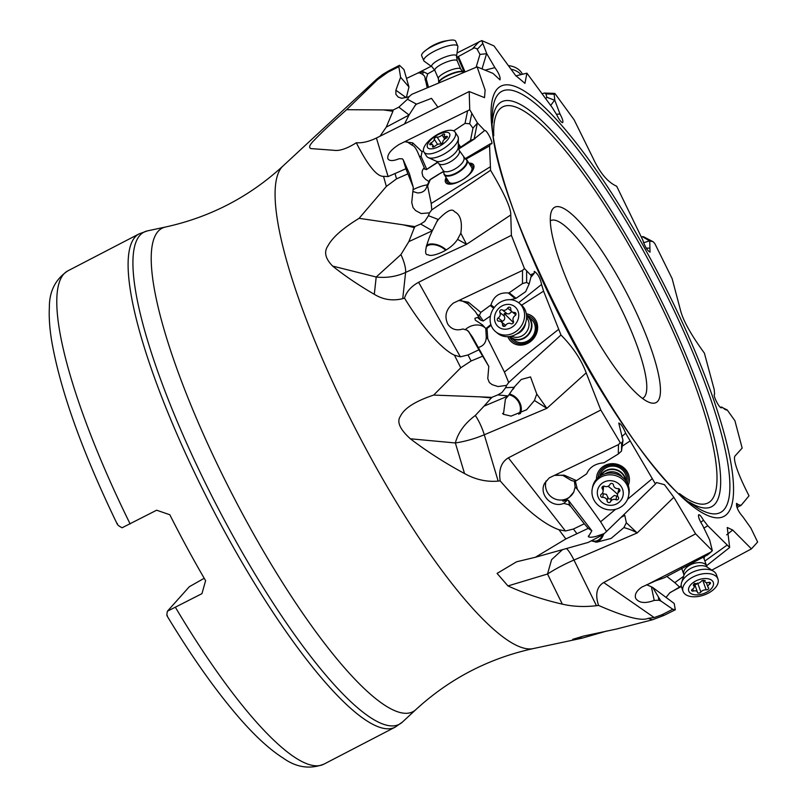 <?xml version="1.0" encoding="UTF-8"?>
<svg xmlns="http://www.w3.org/2000/svg" width="807" height="807" viewBox="0 0 807 807"><rect width="100%" height="100%" fill="white"/><g stroke="black" fill="none" stroke-linecap="round" stroke-linejoin="round"><path stroke-width="1.21" d="M736.509 506.009L738.637 504.809L736.529 503.376C736.347 507.321 738.395 511.709 742.692 516.541L750.853 528.01L757.632 542.022L751.428 548.881L711.824 570.135M681.37 586.487L670.082 592.55M722.457 407.686L727.168 409.895L734.915 420.729L742.158 448.087L735.217 455.763C732.796 457.862 736.045 470.431 749.017 495.821L741.119 505.333L736.993 507.502M727.168 409.895L726.199 410.006L721.771 407.061L721.418 407.767C719.521 408.796 712.379 394.613 714.609 394.23L714.185 389.468L704.39 353.153C690.651 334.269 682.591 319.633 680.23 309.242L672.13 278.627L654.83 243.563L653.055 241.697M653.196 241.777L643.441 236.693L652.924 241.646L649.746 240.98L650.038 252.177C647.244 250.473 644.843 246.468 642.846 240.153L616.679 186.235C607.913 182.311 600.176 173.233 593.468 159.019L574.11 119.789L554.853 93.441M554.681 93.41L554.147 94.227L554.802 100.3L560.038 114.059C562.56 118.811 563.417 121.675 562.6 122.654C561.077 122.311 559.11 119.668 556.709 114.725L552.21 107.533L526.921 73.175L524.953 83.363L515.512 75.384L493.965 45.898L481.749 40.582L486.772 53.696L494.893 67.647C498.867 73.124 500.572 77.2 499.997 79.863L492.966 73.387L477.119 66.88L485.128 90.142L484.523 97.637L469.19 91.534L469.745 109.742L477.472 122.957L484.684 130.573C486.439 129.251 493.602 143.121 491.594 143.939L490.606 143.646L489.567 145.896L490.565 170.287C504.425 193.63 511.154 208.519 510.77 214.955L511.386 235.331L524.439 268.549L531.268 275.691L531.561 274.299L534.194 273.402L534.274 271.354C537.785 273.674 540.226 278.042 541.578 284.468L543.585 291.145L560.976 335.006C572.96 347.141 581.363 359.761 586.195 372.854L600.801 410.017L620.25 442.7L621.642 443.295L622.984 440.42L618.757 423.06C620.765 423.544 623.054 426.913 625.637 433.177L655.415 483.978L656.454 482.546L664.443 484.664L673.835 497.283L695.604 533.851L712.349 550.697L709.706 540.075L702.594 525.327C699.376 520.142 698.055 516.621 698.64 514.735C699.649 514.523 701.263 516.349 703.472 520.202L707.779 525.75L729.669 547.489L727.258 527.475L732.685 530.028L751.428 548.881M738.637 504.809L741.119 505.333M643.441 236.693L642.372 236.683L649.746 240.98M646.266 248.153L649.645 248.112M554.802 100.3L546.864 97.284L545.905 93.915L544.543 93.027L542.082 93.673M556.396 114.231L560.038 114.059M515.875 75.868L526.921 73.175M400.615 77.28L408.957 86.985L406.304 97.748L395.884 90.202L400.615 77.28L398.829 66.699L399.475 65.306L388.883 70.754L382.508 74.547L376.496 79.348L282.894 166.101A272.302 60.333 62.6 0 0 281.885 167.13A272.302 60.333 62.6 0 0 359.276 436.194A272.302 60.333 62.6 0 0 533.346 648.566L582.17 638.145L572.708 639.346L583.511 636.087L616.619 629.006L652.429 619.796L663.979 615.398L675.308 609.769L672.766 609.245L660.822 600.963A12.509 7.081 160.6 0 1 658.936 600.216L654.215 600.398L651.39 586.77L652.742 587.496L674.198 603.485L675.308 609.769M399.475 65.306L403.964 69.563L408.957 86.985M428.497 87.307L426.207 78.783L427.72 73.861L423.413 71.803L417.522 73.215L406.637 78.36M417.522 73.215L431.18 66.245M457.024 52.99L481.749 40.582M486.772 53.696L479.963 54.412L476.866 48.723L474.345 47.825L458.437 56.5L465.054 71.944M485.34 70.068L494.893 67.647M437.929 107.2L431.503 98.353L416.503 104.143L407.464 99.251L408.998 96.749L411.812 94.318L477.119 66.88M310.705 148.569L333.916 150.304C339.233 151.111 346.183 148.912 354.777 143.717L356.291 142.728C362.172 143.192 368.88 141.629 376.405 138.027L469.19 91.534M490.202 166.847L431.2 203.485L431.775 209.881L429.475 212.856L421.193 213.552L415.655 210.617L413.053 207.621L411.741 202.517L413.285 187.315L405.901 168.754L388.117 176.562L383.547 176.34C376.919 176.683 367.841 165.485 356.291 142.728M405.901 168.754L403.137 159.645A12.509 5.135 -32.5 0 1 402.421 158.939A12.509 5.135 -32.5 0 1 402.33 158.787L399.041 158.767C393.049 161.188 389.317 161.158 387.844 158.666C387.178 154.399 390.961 149.658 399.183 144.423L469.745 109.742M477.472 122.957L472.973 128.121L469.654 123.764L465.024 123.39L453.665 130.885M477.351 123.098L474.143 139.016L484.109 130.926M490.606 143.646L464.963 158.787M443.638 171.336L438.756 174.201L443.729 171.588M412.861 191.501L417.582 192.944C422.868 192.863 426.056 190.361 427.135 185.459L429.929 179.679L438.756 174.201M437.838 162.338L426.378 169.652L423.534 168.542L422.384 170.448L422.021 172.789L422.898 176.34L425.602 179.356L429.021 181.565M474.909 138.693L458.578 149.103M489.567 145.896L465.8 159.221M431.2 203.485L427.619 186.014L430.232 179.679L438.816 174.342M446.12 177.601A16.503 6.779 -32.5 0 0 445.676 182.503A16.503 6.779 -32.5 0 0 446.251 183.159A16.503 6.779 -32.5 0 0 464.116 178.791A16.503 6.779 -32.5 0 0 473.527 164.789A16.503 6.779 -32.5 0 0 472.952 164.134A16.503 6.779 -32.5 0 0 468.907 163.105M431.775 209.881L490.565 170.287M429.475 212.856L428.436 215.691L437.969 219.363L432.31 230.792L408.856 241.606L400.938 254.568A20.004 5.699 -114.8 0 1 405.598 272.453L402.733 298.661L404.499 298.136C406.577 291.569 411.277 286.283 418.611 282.299L511.386 235.331M432.007 231.438L430.07 235.735C424.825 249.192 424.25 255.516 428.325 254.709C429.99 257.483 449.408 252.046 457.549 239.376L466.547 244.339L460.817 233.213C462.502 221.643 460.353 214.44 454.361 211.605C452.152 208.166 446.836 210.778 438.383 219.464L437.969 219.363M558.615 329.357L504.415 372.037L508.682 382.528L506.584 385.373L498.01 386.553L492.139 384.657L489.324 382.488L487.771 378.554L488.8 366.408L478.884 349.814L468.04 354.959L460.353 356.825L454.472 355.201C447.794 352.255 429.838 339.222 404.499 298.136M478.884 349.814L469.018 332.202A12.509 11.056 -51.1 0 1 467.364 330.325L462.956 328.974C456.58 330.951 451.557 329.397 447.905 324.323C444.112 316.324 445.958 309.232 453.433 303.049L522.502 270.446L524.439 268.549M529.17 283.923L526.618 282.43L522.482 283.58L509.177 292.78L516.056 298.318L525.67 291.67L529.17 283.923L531.268 275.691M530.865 277.265L534.194 273.402M541.578 284.468L518.659 302.726M478.228 347.413L478.934 347.282C483.746 345.729 486.187 342.279 486.278 336.953L485.774 328.61L490.878 324.565M490.444 316.011L483.242 320.994L480.76 320.197L477.31 317.433L474.869 318.351L475.353 320.187L482.556 324.918L485.854 328.55A15 12.145 147.7 0 0 468.685 327.178A15 12.145 147.7 0 0 465.215 329.67M543.585 291.145L521.655 305.177M504.415 372.037L487.801 338.95L487.004 328.51L491.12 325.271M507.865 336.67A16.503 14.597 -51.1 0 0 510.801 341.25A16.503 14.597 -51.1 0 0 511.89 342.229A16.503 14.597 -51.1 0 0 533.084 339.172A16.503 14.597 -51.1 0 0 533.689 317.504A16.503 14.597 -51.1 0 0 532.6 316.526A16.503 14.597 -51.1 0 0 526.315 313.772M508.682 382.528L560.976 335.006M506.584 385.373L505.616 387.693L514.049 387.279L508.107 395.985L484.029 406.153L475.313 415.474A20.004 4.842 -112.9 0 1 484.281 434.771L498.171 481.113L500.189 480.871C498.514 469.805 501.248 462.129 508.37 457.841L600.801 410.017M508.107 395.985L505.404 399.162L503.437 414.273L511.043 416.119L526.628 409.744L534.446 400.494L546.864 408.332L536.766 394.018L530.522 376.919L521.241 379.482L514.049 387.279M588.374 536.786L591.844 530.774L588.242 528.363L584.278 523.783L573.414 529.029L565.435 530.986L559.009 529.755C551.363 526.971 532.529 518.508 500.189 480.871M584.278 523.783L570.791 506.483A12.509 11.833 -169 0 1 568.703 504.668L563.73 503.397C551.776 508.491 538.42 494.338 544.664 483.191L549.274 477.865L618.475 444.607L620.25 442.7M622.984 440.42L621.511 451.063L618.303 453.978L604.019 462.774C595.243 463.551 589.473 467.223 586.719 473.8L576.491 480.629L564.214 475.162L555.398 475.384M625.637 433.177L621.743 436.698M629.773 441.157L622.51 445.989M615.559 509.308L600.61 521.776L577.348 489.274L575.28 480.901M652.157 478.763L627.513 499.331M628.26 485.36A16.503 15.615 -169 0 0 629.147 482.445A16.503 15.615 -169 0 0 623.357 467.394A16.503 15.615 -169 0 0 596.736 476.16A16.503 15.615 -169 0 0 596.474 479.207M600.61 521.776L606.531 531.48L655.415 483.978M606.531 531.48L602.89 534.769L588.222 542.415L535.354 557.274L565.868 538.925L588.242 528.363M591.592 540.942L596.817 542.173L611.07 538.43L623.902 527.607C629.198 529.029 633.626 530.814 637.167 532.963L626.333 522.724L624.789 515.34L620.926 517.489M673.835 497.283L637.167 532.963L573.969 560.048L596.444 605.704L598.572 605.432C594.981 594.507 596.686 586.86 603.676 582.523L695.604 533.851M672.766 609.245L661.982 614.732L654.184 617.557L648.233 618.313C641.736 621.37 625.183 617.073 598.572 605.432M711.663 551.433L707.668 554.863L664.332 577.751L655.445 580.889L641.847 587.092C636.42 590.835 634.383 594.618 635.724 598.421C639.023 603.051 645.186 603.717 654.215 600.398M647.9 584.298L710.513 552.26L712.349 550.697M703.472 520.202L700.789 522.341M707.779 525.75L703.805 528.202M683.61 576.319L674.793 582.644L666.844 576.42M727.046 545.139L704.884 561.047M674.793 582.644L679.544 587.042L681.229 585.721M706.539 565.747L729.669 547.489M679.544 587.042L669.689 592.913L666.068 597.422M607.086 630.933L582.17 638.145M596.444 605.704C584.308 607.116 572.94 606.602 562.348 604.15C542.919 599.692 524.792 593.619 507.956 585.932L497.082 573.404L516.591 561.783L535.354 557.274M498.171 481.113C486.611 482.112 475.404 479.59 464.529 473.548C444.718 462.855 426.671 451.264 410.36 438.786C399.879 429.304 396.56 421.789 400.393 416.271C404.216 408.271 415.302 401.21 433.662 395.077L460.787 367.77L471.086 361.001L482.586 356.22M402.733 298.661C392.575 301.152 383.103 299.7 374.307 294.313C358.338 285.012 344.448 275.601 332.625 266.078C325.312 258.623 323.748 251.885 327.924 245.873C332.464 237.379 342.864 228.199 359.115 218.324L386.361 186.427L396.54 178.851L407.787 173.898M311.119 148.609C308.324 147.752 309.515 144.796 314.7 139.742C320.964 133.105 331.596 123.098 346.607 109.712L377.404 79.742L387.945 72.186L398.829 66.699M419.237 72.741L422.626 74.325L424.633 76.241L427.236 87.842M408.998 96.749L401.644 98.323L398.154 97.022L395.884 94.318L395.884 90.202M383.446 109.903L393.13 110.024L392.928 111.275L383.446 109.903L346.607 109.712M416.119 104.002L409.038 114.987L398.829 107.17L393.13 110.024M398.829 107.17L407.464 99.251M404.529 123.935L408.998 115.078L386.271 127.113L380.036 136.201M414.727 105.878L416.503 104.143M117.338 523.461C116.954 524.5 118.538 525.932 122.099 527.768L156.639 510.206L169.813 514.745A277.89 61.564 62.6 0 0 205.603 580.667L201.952 593.649L167.412 611.222C166.726 614.672 166.716 616.155 167.402 615.67M167.412 611.222L189.332 586.709L204.211 578.276M592.217 540.67A12.509 9.018 90.4 0 0 594.668 541.164A12.509 9.018 90.4 0 0 602.436 535.152M603.646 534.103A13.507 9.745 -89.6 0 1 595.495 542.112M623.902 527.607L626.333 522.724M507.956 585.932L547.519 574.019L551.574 559.685L562.54 549.607M604.261 533.568L596.141 536.373C590.865 537.664 588.283 537.523 588.394 535.939M591.844 530.774L568.592 500.511L569.359 504.072L570.791 506.483M569.359 504.072L568.703 504.668M568.592 500.511L567.553 499.997L563.73 503.397M573.838 491.947A15 14.909 26.5 0 1 546.077 480.942M567.553 499.997L563.478 501.117L569.086 497.566L573.797 492.018L575.159 486.954L574.352 481.113M563.478 501.117L562.792 501.056M557.738 475.111L562.943 475.454L571.406 480.518L574.009 481.184L576.491 480.629M575.159 486.954L577.348 489.274M502.549 413.396A12.509 9.926 51.4 0 0 503.598 414.405M518.79 414.294A12.509 9.926 51.4 0 0 519.95 405.336A12.509 9.926 51.4 0 0 509.146 394.845M509.762 394.088A13.507 10.723 -128.6 0 1 521.181 407.061A13.507 10.723 -128.6 0 1 520.293 413.648M534.446 400.494L536.766 394.018M513.151 389.186L514.422 387.229M508.158 395.934L497.828 394.885L491.796 397.367L484.029 406.153M410.36 438.786L455.36 442.962C458.094 432.542 464.741 423.382 475.313 415.474M491.544 397.942L479.681 396.842L433.662 395.077M479.681 396.842L491.796 397.367M497.828 394.885L501.984 392.484L505.616 387.693M488.8 366.408L472.519 337.144L469.018 332.202M468.917 331.768L467.364 330.325M483.242 320.994L479.439 315.325L480.811 312.39L468.373 302.181L459.486 300.618M461.856 300.779L467.667 303.694L475.454 311.744L480.76 320.197M487.004 328.51L486.409 328.076M486.278 336.953L487.801 338.95M480.811 312.39L490.999 304.895C493.672 296.23 499.422 292.265 508.239 292.981L509.177 292.78M516.056 298.318L510.599 299.73M479.439 315.325L477.139 314.629M445.625 250.281A12.509 7.172 24.7 0 0 426.146 246.892M426.52 245.288A13.507 7.747 -155.3 0 1 446.19 249.938M457.549 239.376L460.817 233.213M436.98 221.572L438.383 219.464M432.34 230.701L420.649 224.043L414.748 226.606L408.856 241.606M332.625 266.078L376.203 277.013L400.938 254.568M414.647 227.705L403.157 224.82L359.115 218.324M403.157 224.82L414.748 226.606M420.649 224.043L424.744 221.4L428.436 215.691M413.285 187.315L409.472 173.838L403.137 159.645M413.043 189.685A15 3.904 157 0 1 417.501 187.658A15 3.904 157 0 1 427.478 184.864M437.636 162.136L426.742 169.319L421.072 156.407L422.061 151.736L412.76 142.889L405.033 141.79M407.162 141.871L412.256 145.28C414.152 145.855 416.099 148.498 418.117 153.199L424.875 169.228M427.135 185.459L427.619 186.014M422.061 151.736L423.463 150.818M472.973 128.121L470.491 140.458L458.437 148.659M474.143 139.016L470.491 140.458M421.072 156.407L419.358 156.417M642.372 236.683L641.504 236.955M546.864 97.284L545.784 98.736M392.928 111.275L386.271 127.113M427.72 73.861L434.64 69.947M456.49 57.176L458.437 56.5M479.963 54.412L476.1 67.304M426.207 78.783L425.097 79.913M652.742 587.496L660.822 600.963M658.421 597.846L658.936 600.216M651.39 586.77L646.568 584.752M550.283 220.846A100.028 22.162 -117.4 0 1 550.636 220.644A100.028 22.162 -117.4 0 1 614.45 295.503A100.028 22.162 -117.4 0 1 644.299 397.034A100.028 22.162 -117.4 0 1 642.806 398.204A100.028 22.162 -117.4 0 1 642.443 398.376M588.061 324.293A110.034 24.381 62.6 0 0 649.837 402.582A110.034 24.381 62.6 0 0 657.705 401.301A110.034 24.381 62.6 0 0 622.701 285.567A110.034 24.381 62.6 0 0 553.057 208.559A110.034 24.381 62.6 0 0 551.1 212.382A110.034 24.381 62.6 0 0 588.061 324.293M720.429 407.374L721.771 407.061M721.065 407.232L720.066 407.041M596.524 479.146A16.503 15.615 11 0 1 596.766 476.039M629.167 482.324A16.503 15.615 11 0 1 628.239 485.289M627.382 483.292A15 14.193 -169 0 0 625.99 472.256A15 14.193 -169 0 0 609.739 465.114A15 14.193 -169 0 0 598.068 477.613M599.772 476.281A13.507 12.771 11 0 1 610.778 466.224A13.507 12.771 11 0 1 624.719 472.771A13.507 12.771 11 0 1 626.282 481.426M512.031 342.339A16.503 14.597 128.9 0 1 511.073 341.462A16.503 14.597 128.9 0 1 508.047 336.67M526.346 313.953A16.503 14.597 128.9 0 1 532.741 316.637M509.56 336.529A15 13.275 -51.1 0 0 527.637 342.229A15 13.275 -51.1 0 0 535.576 322.911A15 13.275 -51.1 0 0 526.537 315.456M526.547 315.648A13.507 11.944 128.9 0 1 527.818 316.526L531.188 319.239A13.507 11.944 128.9 0 1 534.466 323.738A13.507 11.944 128.9 0 1 529.806 339.485A13.507 11.944 128.9 0 1 514.241 340.272L510.871 337.548A13.507 11.944 128.9 0 1 509.984 336.751A13.507 11.944 128.9 0 1 509.742 336.499M445.878 182.775A16.503 6.779 147.5 0 1 446.483 178.176M469.271 163.69A16.503 6.779 147.5 0 1 473.326 164.709A16.503 6.779 147.5 0 1 473.699 165.082M447.128 179.204A15 6.163 -32.5 0 0 446.886 180.808A15 6.163 -32.5 0 0 457.145 182.513M468.675 175.19A15 6.163 -32.5 0 0 473.053 167.634A15 6.163 -32.5 0 0 469.926 164.709M465.679 159.181A13.507 5.548 147.5 0 1 465.911 159.272A13.507 5.548 147.5 0 1 466.607 159.705A13.507 5.548 147.5 0 1 467.082 160.24L471.631 167.392A13.507 5.548 147.5 0 1 472.014 168.713A13.507 5.548 147.5 0 1 461.836 180.153A13.507 5.548 147.5 0 1 448.843 181.888L444.294 174.736A13.507 5.548 147.5 0 1 443.911 173.263A13.507 5.548 147.5 0 1 443.921 173.021M520.999 74.617A18.5 14.778 171.5 0 0 511.013 69.22M508.4 65.66A18.5 14.778 -8.5 0 1 522.452 74.264M463.682 72.529A13.507 3.43 156.8 0 0 463.329 72.116A13.507 3.43 156.8 0 0 449.923 74.708A13.507 3.43 156.8 0 0 438.796 82.637A13.507 3.43 156.8 0 0 438.786 82.718A13.507 3.43 156.8 0 0 438.796 82.98M457.862 46.967A18.5 4.701 156.8 0 0 457.872 46.856A18.5 4.701 156.8 0 0 457.892 46.745A18.5 4.701 156.8 0 0 457.791 46.11A18.5 4.701 156.8 0 0 440.057 48.612A18.5 4.701 156.8 0 0 423.685 60.071A18.5 4.701 156.8 0 0 423.776 60.696A18.5 4.701 156.8 0 0 424.25 61.271L432.038 66.86L434.832 70.36L438.393 78.662A12.155 3.087 -23.2 0 1 438.332 78.249A12.155 3.087 156.8 0 1 449.085 70.723A12.155 3.087 156.8 0 1 460.726 69.079L462.905 71.813A13.225 3.359 156.8 0 0 449.761 74.345A13.225 3.359 156.8 0 0 438.867 82.112A13.225 3.359 156.8 0 0 438.867 82.193M425.571 50.448A18.5 4.701 -23.2 0 1 449.126 40.35L445.262 40.996A13.013 3.309 156.8 0 0 428.709 48.097L425.571 50.448A18.5 4.701 -23.2 0 0 421.587 55.179A18.5 4.701 156.8 0 0 421.678 55.814L423.776 60.696M449.126 40.35A18.5 4.701 -23.2 0 1 455.693 41.228L457.791 46.11M467.082 160.24A13.507 5.548 147.5 0 1 459.385 171.699A13.507 5.548 147.5 0 1 444.758 175.27A13.507 5.548 147.5 0 1 444.294 174.736M457.841 136.393A18.5 7.596 147.5 0 1 458.366 138.4A18.5 7.596 147.5 0 1 446.301 152.735A18.5 7.596 147.5 0 1 428.214 157.577A18.5 7.596 147.5 0 1 427.256 156.992A18.5 7.596 147.5 0 1 426.61 156.255L423.917 152.019A18.5 7.596 147.5 0 1 433.51 136.988A18.5 7.596 147.5 0 1 454.502 131.43A18.5 7.596 -32.5 0 1 455.148 132.156L457.841 136.393M455.148 132.156A18.5 7.596 -32.5 0 1 444.596 147.863A18.5 7.596 -32.5 0 1 424.563 152.755A18.5 7.596 147.5 0 1 423.917 152.019M428.033 148.044A13.013 5.346 147.5 0 1 434.317 136.968A13.013 5.346 147.5 0 1 449.075 133.054A13.013 5.346 147.5 0 1 442.791 144.14A13.013 5.346 147.5 0 1 428.033 148.044M444.556 134.154A1.846 0.757 -32.5 0 0 442.085 135.001A4.045 1.664 147.5 0 1 437.122 137.079A1.846 0.757 -32.5 0 0 435.225 137.735A1.846 0.757 -32.5 0 0 434.227 139.147A4.045 1.664 147.5 0 1 431.14 142.809A1.846 0.757 -32.5 0 0 429.758 144.574A1.846 0.757 -32.5 0 0 430.696 144.695A4.045 1.664 147.5 0 1 432.602 144.796A4.045 1.664 147.5 0 1 432.744 144.947A4.045 1.664 147.5 0 1 432.572 146.279A1.846 0.757 -32.5 0 0 432.491 146.884A1.846 0.757 -32.5 0 0 435.023 146.097A4.045 1.664 147.5 0 1 439.986 144.019A1.846 0.757 -32.5 0 0 441.883 143.374A1.846 0.757 -32.5 0 0 442.882 141.961A4.045 1.664 147.5 0 1 445.978 138.3A1.846 0.757 -32.5 0 0 447.35 136.534A1.846 0.757 -32.5 0 0 447.29 136.464A1.846 0.757 -32.5 0 0 446.412 136.413A4.045 1.664 147.5 0 1 444.364 136.151A4.045 1.664 147.5 0 1 444.546 134.83A1.846 0.757 -32.5 0 0 444.627 134.224A1.846 0.757 -32.5 0 0 444.556 134.154M527.818 316.526A13.507 11.944 128.9 0 1 528.706 317.322A13.507 11.944 128.9 0 1 528.202 335.046A13.507 11.944 128.9 0 1 510.871 337.548M522.179 305.682A18.5 16.372 128.9 0 1 521.504 329.972A18.5 16.372 128.9 0 1 497.737 333.402L495.74 331.788A18.5 16.372 -51.1 0 0 519.506 328.358A18.5 16.372 -51.1 0 0 520.182 304.068A18.5 16.372 128.9 0 0 518.962 302.968L520.959 304.582A18.5 16.372 128.9 0 1 522.179 305.682M495.74 331.788A18.5 16.372 -51.1 0 1 494.53 330.688A18.5 16.372 128.9 0 1 495.831 305.712A18.5 16.372 128.9 0 1 518.962 302.968M497.606 326.149A13.013 11.51 128.9 0 1 498.534 308.597A13.013 11.51 128.9 0 1 515.643 307.437A13.013 11.51 128.9 0 1 514.725 324.989A13.013 11.51 128.9 0 1 497.606 326.149M510.337 307.608A1.846 1.634 -51.1 0 0 507.603 308.163A4.045 3.571 128.9 0 1 502.368 309.928A1.846 1.634 -51.1 0 0 499.876 312.501A4.045 3.571 128.9 0 1 498.222 317.897A1.846 1.634 -51.1 0 0 498.908 321.136A4.045 3.571 128.9 0 1 502.489 324.757A1.846 1.634 -51.1 0 0 505.656 325.423A4.045 3.571 128.9 0 1 510.892 323.657A1.846 1.634 -51.1 0 0 513.373 321.085A4.045 3.571 128.9 0 1 515.037 315.688A1.846 1.634 -51.1 0 0 514.352 312.45A4.045 3.571 128.9 0 1 510.77 308.829A1.846 1.634 -51.1 0 0 510.337 307.608M501.51 322.043L502.448 321.297C504.738 320.086 505.293 318.281 504.113 315.91L504.254 313.57L509.116 313.893L511.789 311.673M600.398 475.878A13.507 12.771 11 0 1 620.976 472.105A13.507 12.771 11 0 1 625.859 480.811M622.429 477.25A18.5 17.502 11 0 1 628.915 494.126L628.582 495.881A18.5 17.502 -169 0 0 622.096 479.005A18.5 17.502 11 0 0 596.101 480.982A18.5 17.502 11 0 0 592.247 488.84L592.59 487.085A18.5 17.502 11 0 1 622.429 477.25M628.582 495.881A18.5 17.502 -169 0 1 598.733 505.717A18.5 17.502 11 0 1 592.247 488.84M602.083 502.388A13.013 12.307 11 0 1 600.237 484.997A13.013 12.307 11 0 1 618.505 483.605A13.013 12.307 11 0 1 620.351 500.996A13.013 12.307 11 0 1 602.083 502.388M612.795 483.847A1.846 1.755 -169 0 0 609.941 484.442A4.045 3.823 11 0 1 604.584 486.268A1.846 1.755 -169 0 0 602.325 488.85A4.045 3.823 11 0 1 601.397 494.207A1.846 1.755 -169 0 0 602.668 497.405A4.045 3.823 11 0 1 607.106 500.935A1.846 1.755 -169 0 0 610.637 501.55A4.045 3.823 11 0 1 616.003 499.725A1.846 1.755 -169 0 0 618.263 497.142A4.045 3.823 11 0 1 619.181 491.786A1.846 1.755 -169 0 0 617.91 488.588A4.045 3.823 11 0 1 613.471 485.057A1.846 1.755 -169 0 0 612.795 483.847M618.979 488.8L617.547 494.177M617.728 496.305A12.155 11.5 11 0 0 617.769 496.285L614.248 495.478L611.353 497.838C609.85 499.563 608.67 499.362 607.832 497.233L606.41 494.368L602.163 493.551M603.031 491.806L603.646 486.096M704.43 556.568A13.507 7.646 -19.4 0 1 704.148 558.232A13.507 7.646 -19.4 0 1 704.077 558.434L704.017 558.636M711.038 570.095A18.5 10.471 -19.4 0 1 713.62 571.316A18.5 10.471 -19.4 0 1 716.434 574.735L717.937 579.012A18.5 10.471 160.6 0 0 712.551 574.372A18.5 10.471 -19.4 0 0 687.403 580.788A18.5 10.471 -19.4 0 0 683.035 591.309L681.532 587.032A18.5 10.471 -19.4 0 1 681.582 582.604A18.5 10.471 -19.4 0 1 693.586 571.739A18.5 10.471 -19.4 0 1 711.038 570.095M717.937 579.012A18.5 10.471 160.6 0 1 709.202 592.651A18.5 10.471 160.6 0 1 688.421 595.939A18.5 10.471 -19.4 0 1 683.035 591.309M692.557 594.295A13.013 7.364 -19.4 0 1 691.831 583.643A13.013 7.364 -19.4 0 1 709.514 579.133A13.013 7.364 -19.4 0 1 710.231 589.786A13.013 7.364 -19.4 0 1 692.557 594.295M704.007 580.415A1.846 1.049 160.6 0 0 701.222 581.363A4.045 2.29 -19.4 0 1 695.947 583.582A1.846 1.049 160.6 0 0 694.05 584.107A1.846 1.049 160.6 0 0 693.364 585.347A1.846 1.049 160.6 0 0 693.617 585.67A4.045 2.29 -19.4 0 1 694.151 586.366A4.045 2.29 -19.4 0 1 692.396 589.251A1.846 1.049 160.6 0 0 691.599 590.563A1.846 1.049 160.6 0 0 693.425 591.027A4.045 2.29 -19.4 0 1 696.239 590.996A4.045 2.29 -19.4 0 1 697.419 592.015A4.045 2.29 -19.4 0 1 697.49 592.378A1.846 1.049 160.6 0 0 697.52 592.55A1.846 1.049 160.6 0 0 699.023 593.064A1.846 1.049 160.6 0 0 700.849 592.066A4.045 2.29 -19.4 0 1 706.125 589.846A1.846 1.049 160.6 0 0 708.021 589.322A1.846 1.049 160.6 0 0 708.707 588.071A1.846 1.049 160.6 0 0 708.455 587.758A4.045 2.29 -19.4 0 1 707.921 587.062A4.045 2.29 -19.4 0 1 709.666 584.177A1.846 1.049 160.6 0 0 710.473 582.856A1.846 1.049 160.6 0 0 709.928 582.392A1.846 1.049 160.6 0 0 708.647 582.402A4.045 2.29 -19.4 0 1 704.652 581.413A4.045 2.29 -19.4 0 1 704.582 581.05A1.846 1.049 160.6 0 0 704.551 580.879A1.846 1.049 160.6 0 0 704.007 580.415M705.257 580.576L702.292 580.566M697.662 583.017C696.391 584.863 695.271 584.974 694.302 583.32M727.511 513.514A242.251 53.666 62.6 0 0 650.432 258.704A242.251 53.666 62.6 0 0 497.102 89.153A242.251 53.666 62.6 0 0 574.181 343.964A242.251 53.666 62.6 0 0 727.511 513.514M649.544 240.859L643.613 242.756M545.905 93.915L554.147 94.227M554.58 100.219L550.677 105.435M479.237 41.591L472.831 48.359M477.27 49.318L482.586 43.709M486.581 53.716L482.102 68.656M376.405 138.027L388.117 176.562M467.515 111.285L465.024 123.39M469.654 123.764L471.722 113.747M374.307 294.313L376.203 277.013A50.014 43.316 -173.8 0 0 405.598 272.453L466.547 244.339L510.77 214.955M418.611 282.299L460.353 356.825M522.502 270.446L522.482 283.58M526.618 282.43L526.638 271.555M464.529 473.548L455.36 442.962A50.014 19.943 163.3 0 0 484.281 434.771L546.864 408.332L586.195 372.854M508.37 457.841L565.435 530.986M618.475 444.607L618.303 453.978M621.511 451.063L621.642 443.295M603.676 582.523L654.184 617.557M710.513 552.26L707.668 554.863M726.643 534.849L732.685 530.028M579.739 638.65L581.908 636.481M648.233 618.313A307.881 68.212 62.6 0 0 652.429 619.796M559.009 529.755A307.881 68.212 62.6 0 0 565.868 538.925M454.472 355.201A307.881 68.212 62.6 0 0 460.787 367.77M383.547 176.34A307.881 68.212 62.6 0 0 386.361 186.427M379.401 76.857A307.881 68.212 62.6 0 0 377.404 79.742M388.883 70.754A309.585 68.585 62.6 0 0 387.945 72.186M117.297 524.237C82.213 451.638 60.343 390.568 51.698 341.058C49.62 328.378 48.844 317.141 49.368 307.346C49.288 291.367 55.451 279.202 67.859 270.859A277.89 61.564 62.6 0 0 63.743 274.098A277.89 61.564 62.6 0 0 63.703 274.138A277.89 61.564 62.6 0 0 130.149 523.955M139.167 233.848A277.89 61.564 62.6 0 0 135.041 237.087A277.89 61.564 -117.4 0 0 217.971 519.153A277.89 61.564 -117.4 0 0 395.228 727.117L402.481 722.013A277.204 61.413 -117.4 0 1 226.545 524.167A277.204 61.413 -117.4 0 1 139.853 235.351A277.204 61.413 -117.4 0 1 147.52 230.863L139.167 233.848L67.859 270.859M166.988 615.771C191.007 655.526 214.299 688.623 236.865 715.083C253.731 734.884 269.256 749.279 283.418 758.247C296.451 767.528 309.949 769.485 323.93 764.138A277.89 61.564 -117.4 0 1 175.462 607.409M402.481 722.013L415.998 709.484A272.302 60.333 -117.4 0 1 243.179 515.128A272.302 60.333 -117.4 0 1 158.011 231.427A272.302 60.333 -117.4 0 1 165.546 227.009L147.52 230.863M566.393 548.528A20.004 3.783 -113.2 0 1 573.969 560.048A50.014 13.174 -26.2 0 0 547.519 574.019L562.348 604.15M573.414 529.029A309.585 68.585 62.6 0 0 576.702 533.407M556.941 475.162L556.951 474.496M564.214 475.162L562.943 475.454M468.04 354.959A309.585 68.585 62.6 0 0 471.086 361.001M486.571 328.187L486.066 328.368M461.049 300.688L461.049 299.75M468.373 302.181L467.667 303.694M493.702 308.324L490.464 305.712M494.277 307.538L490.999 304.895M515.249 298.63L508.239 292.981M395.158 173.969A309.585 68.585 62.6 0 0 396.54 178.851M406.446 141.82L406.627 140.953M458.295 143.414L460.575 146.995M412.76 142.889L412.256 145.28M459.869 147.51L458.275 145.008M423.413 71.803L422.626 74.325M464.257 72.287L457.63 56.843M661.982 614.732A309.585 68.585 62.6 0 0 663.979 615.398M493.743 135.798A223.025 49.409 -117.4 0 1 499.321 109.591A223.025 49.409 -117.4 0 1 640.486 265.685A223.025 49.409 -117.4 0 1 711.441 500.279A223.025 49.409 -117.4 0 1 679.464 493.561M492.441 122.815A228.028 50.518 -117.4 0 1 498.101 104.607A228.028 50.518 -117.4 0 1 642.433 264.202A228.028 50.518 -117.4 0 1 714.982 504.052A228.028 50.518 -117.4 0 1 689.329 502.095M723.97 509.742A237.248 52.566 -117.4 0 1 693.274 505.041C626.878 466.143 485.905 194.578 492.3 117.893A237.248 52.566 -117.4 0 1 498.322 94.137A237.248 52.566 -117.4 0 1 648.485 260.187A237.248 52.566 -117.4 0 1 723.97 509.742M727.026 409.825L724.716 409.381M456.55 56.409A13.497 3.43 156.8 0 0 456.56 56.349L457.166 60.777A12.155 3.087 156.8 0 0 445.525 62.421A12.155 3.087 156.8 0 0 434.771 69.947A12.155 3.087 156.8 0 0 434.832 70.36M457.872 46.856L456.56 56.349A13.497 3.43 156.8 0 0 456.56 56.268A13.497 3.43 156.8 0 0 444.385 57.297A13.497 3.43 156.8 0 0 431.624 65.982A13.497 3.43 156.8 0 0 432.038 66.86M459.173 150.324L458.245 147.227A13.497 5.538 147.5 0 1 449.449 157.678A13.497 5.538 147.5 0 1 436.254 161.208L438.665 163.377A12.155 4.993 147.5 0 0 439.089 163.851A12.155 4.993 147.5 0 0 452.243 160.643A12.155 4.993 147.5 0 0 459.173 150.324L465.468 159.07A13.225 5.427 -32.5 0 1 466.153 159.493A13.225 5.427 147.5 0 1 459.758 170.761A13.225 5.427 147.5 0 1 444.748 174.736A13.225 5.427 -32.5 0 1 443.921 172.779L443.911 173.263M463.753 157.516A12.155 4.993 147.5 0 1 456.823 167.826A12.155 4.993 147.5 0 1 443.658 171.044A12.155 4.993 -32.5 0 1 443.235 170.559L443.921 172.779M437.122 137.079L441.338 143.707M444.718 139.137L442.085 135.001M447.058 137.432L446.412 136.413M433.066 147.066L432.572 146.279M432.29 144.624L431.14 142.809M437.606 144.453L434.227 139.147M526.567 315.951A13.225 11.701 -51.1 0 1 528.333 317.383A13.225 11.701 128.9 0 1 527.425 335.198A13.225 11.701 128.9 0 1 510.044 336.458M526.588 317.464A12.155 10.753 128.9 0 1 526.083 332.474A12.155 10.753 128.9 0 1 511.537 336.146M525.569 322.982A12.155 10.753 128.9 0 1 516.702 333.977M502.368 309.928L506.594 313.338M511.668 311.441L507.603 308.163M515.976 313.762L514.352 312.45M504.466 326.351L502.489 324.757M502.448 321.297L498.222 317.897M504.113 315.91L499.876 312.501M504.254 313.57A20.457 0.958 -136 0 1 511.618 320.813A20.457 0.958 -136 0 1 513.403 322.639M600.973 475.535A13.225 12.509 -169 0 1 620.765 472.458A13.225 12.509 11 0 1 625.455 480.286M605.058 473.81A12.155 11.5 -169 0 1 619.847 474.506A12.155 11.5 11 0 1 622.318 477.159M619.645 489.385L619.181 491.786M616.719 496.023L616.003 499.725M611.353 497.838L610.637 501.55M607.832 497.233L607.106 500.935M603.384 493.702L602.668 497.405M602.799 486.359L602.325 488.85M608.024 486.288A20.457 5.81 -138.8 0 1 611.141 488.618A20.457 5.81 -138.8 0 1 617.516 494.358M704.289 556.638A13.225 7.485 -19.4 0 1 704.057 558.505L704.148 558.232M703.048 557.294A12.155 6.88 -19.4 0 1 704.138 558.938L704.057 558.464M683.902 575.421L683.771 574.281A12.155 6.88 -19.4 0 1 689.511 565.324A12.155 6.88 -19.4 0 1 703.159 563.155A12.155 6.88 -19.4 0 1 706.7 566.201L704.138 558.938M681.582 582.604L683.912 575.391A13.497 7.636 -19.4 0 1 692.668 567.462A13.497 7.636 -19.4 0 1 705.399 566.262A13.497 7.636 -19.4 0 1 707.285 567.16L713.62 571.316M709.02 582.331L709.666 584.177M702.937 580.788L706.125 589.846M697.803 583.431L700.849 592.066M692.729 589.029L693.425 591.027M693.354 584.944L693.617 585.67M544.543 93.027L554.782 93.42M323.93 764.138L395.228 727.117M282.894 166.101C249.242 196.928 210.133 217.234 165.546 227.009M415.998 709.484C449.65 678.647 488.77 658.341 533.346 648.566M438.393 78.662L438.796 82.637M457.166 60.777L460.726 69.079M438.665 163.377L443.235 170.559M458.245 147.227L458.366 138.4M436.254 161.208L428.214 157.577M445.797 138.4L444.364 136.151M433.934 146.813L432.744 144.947M515.804 314.811L511.991 311.744M505.676 325.392L501.258 321.842M683.771 574.281L681.612 568.158M706.7 566.201L707.305 567.18M704.38 580.626L704.652 581.413M706.327 582.543L707.921 587.062M694.534 583.834L697.419 592.015M693.526 584.601L694.151 586.366"/></g></svg>
